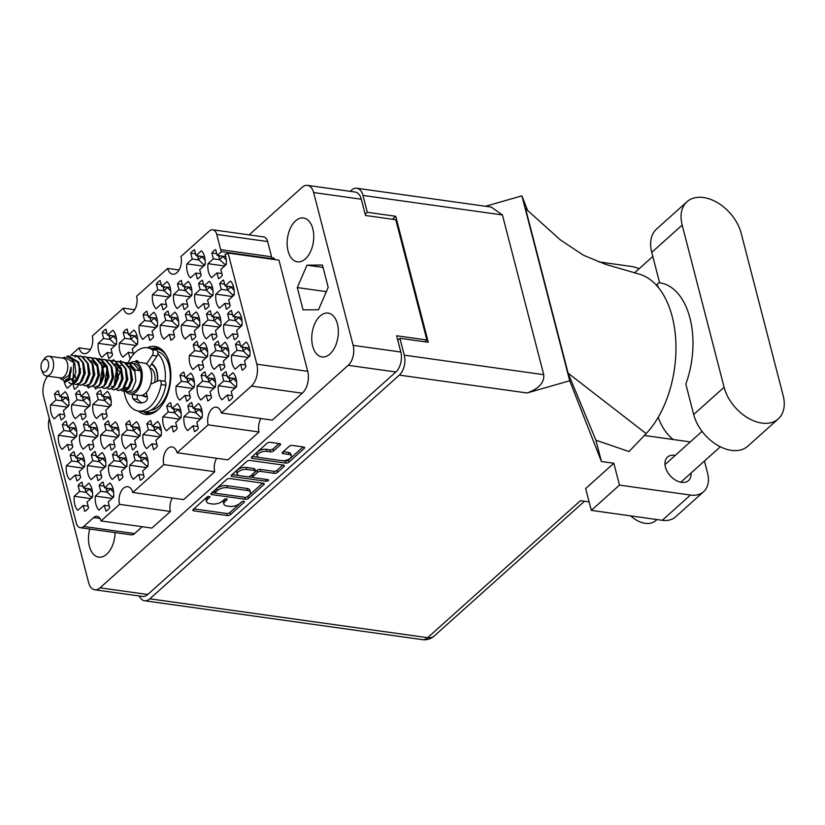 <?xml version="1.0" encoding="UTF-8"?>
<svg xmlns="http://www.w3.org/2000/svg" width="825" height="825" viewBox="0 0 825 825"><rect width="100%" height="100%" fill="white"/><g stroke="black" fill="none" stroke-linecap="round" stroke-linejoin="round"><path stroke-width="1.24" d="M216.738 234.424A9.467 5.589 -82 0 0 212.757 229.793L263.66 236.919A9.467 5.589 98 0 1 267.64 241.55L216.738 234.424L220.677 249.666A9.467 5.589 98 0 0 221.42 251.635L217.192 255.42L215.676 249.552A15.386 9.085 -82 0 0 211.839 252.997L213.355 258.854L207.993 263.67A15.386 9.085 -82 0 0 208.498 271.858A15.386 9.085 -82 0 0 211.623 277.695L216.985 272.879L218.501 278.747A15.386 9.085 -82 0 0 222.338 275.302L220.822 269.435L226.194 264.619A15.386 9.085 -82 0 0 224.998 254.327A9.467 5.589 98 0 0 228.071 253.048L256.812 364.196L307.715 371.322A16.098 9.508 98 0 1 302.29 393.205L272.271 420.131L221.368 413.005A11.839 6.992 -82 0 0 216.398 407.21A11.839 6.992 -82 0 0 209.375 412.665A11.839 6.992 -82 0 0 208.148 424.865L177.066 452.739L227.958 459.865L259.04 431.991L208.148 424.865M190.709 253.172L192.225 259.04L186.852 263.856A15.386 9.085 -82 0 0 187.358 272.044A15.386 9.085 -82 0 0 190.482 277.87L195.855 273.054L197.371 278.922A15.386 9.085 -82 0 0 201.207 275.488L199.691 269.62L205.054 264.804A15.386 9.085 -82 0 0 201.424 250.779L196.061 255.595L194.545 249.738A15.386 9.085 -82 0 0 190.709 253.172L195.608 253.863M193.215 344.788L194.731 350.656L189.368 355.472A15.386 9.085 -82 0 0 189.874 363.66A15.386 9.085 -82 0 0 192.998 369.497L198.361 364.681L199.877 370.538A15.386 9.085 -82 0 0 203.713 367.104L202.197 361.237L207.57 356.421A15.386 9.085 -82 0 0 203.94 342.406L198.567 347.222L197.051 341.354A15.386 9.085 -82 0 0 193.215 344.788L198.124 345.479M227.607 313.954L229.123 319.822L223.761 324.627A15.386 9.085 -82 0 0 224.256 332.815A15.386 9.085 -82 0 0 227.38 338.652L232.753 333.836L234.269 339.704A15.386 9.085 -82 0 0 238.105 336.26L236.589 330.402L241.952 325.586A15.386 9.085 -82 0 0 238.332 311.561L232.959 316.377L231.443 310.509A15.386 9.085 -82 0 0 227.607 313.954L232.516 314.634M156.317 284.017L157.833 289.874L152.47 294.69A15.386 9.085 -82 0 0 152.965 302.878A15.386 9.085 -82 0 0 156.09 308.715L161.463 303.899L162.979 309.767A15.386 9.085 -82 0 0 166.815 306.323L165.299 300.455L170.662 295.649A15.386 9.085 -82 0 0 167.042 281.624L161.669 286.44L160.153 280.572A15.386 9.085 -82 0 0 156.317 284.017L161.226 284.697M198.588 283.656L200.104 289.513L194.741 294.329A15.386 9.085 -82 0 0 195.236 302.517A15.386 9.085 -82 0 0 198.361 308.354L203.734 303.538L205.25 309.406A15.386 9.085 -82 0 0 209.086 305.962L207.57 300.094L212.932 295.288A15.386 9.085 -82 0 0 209.313 281.263L203.94 286.079L202.424 280.211A15.386 9.085 -82 0 0 198.588 283.656L203.497 284.336M164.206 314.49L165.722 320.358L160.349 325.174A15.386 9.085 -82 0 0 160.854 333.362A15.386 9.085 -82 0 0 163.979 339.188L169.342 334.383L170.858 340.24A15.386 9.085 -82 0 0 174.694 336.806L173.178 330.938L178.551 326.123A15.386 9.085 -82 0 0 174.921 312.108L169.558 316.913L168.032 311.056A15.386 9.085 -82 0 0 164.206 314.49L169.104 315.181M206.477 314.129L207.993 319.997L202.62 324.813A15.386 9.085 -82 0 0 203.125 333.001A15.386 9.085 -82 0 0 206.25 338.827L211.612 334.022L213.128 339.879A15.386 9.085 -82 0 0 216.965 336.445L215.449 330.577L220.822 325.762A15.386 9.085 -82 0 0 217.192 311.747L211.829 316.552L210.313 310.695A15.386 9.085 -82 0 0 206.477 314.129L211.375 314.82M166.712 406.117L168.228 411.974L162.865 416.79A15.386 9.085 -82 0 0 163.36 424.978A15.386 9.085 -82 0 0 166.485 430.815L171.858 425.999L173.374 431.867A15.386 9.085 -82 0 0 177.21 428.423L175.694 422.555L181.057 417.739A15.386 9.085 -82 0 0 177.437 403.724L172.064 408.54L170.548 402.672A15.386 9.085 -82 0 0 166.712 406.117L171.61 406.797M177.458 283.831L178.973 289.699L173.601 294.515A15.386 9.085 -82 0 0 174.106 302.703A15.386 9.085 -82 0 0 177.231 308.529L182.593 303.724L184.109 309.581A15.386 9.085 -82 0 0 187.945 306.147L186.429 300.279L191.802 295.463A15.386 9.085 -82 0 0 188.172 281.449L182.81 286.254L181.294 280.397A15.386 9.085 -82 0 0 177.458 283.831L182.356 284.522M143.065 314.676L144.581 320.543L139.208 325.349A15.386 9.085 -82 0 0 139.714 333.537A15.386 9.085 -82 0 0 142.838 339.374L148.211 334.558L149.727 340.426A15.386 9.085 -82 0 0 153.563 336.982L152.047 331.124L157.41 326.308A15.386 9.085 -82 0 0 153.79 312.283L148.417 317.099L146.902 311.231A15.386 9.085 -82 0 0 143.065 314.676L147.964 315.356M219.728 283.47L221.244 289.338L215.872 294.154A15.386 9.085 -82 0 0 216.377 302.342A15.386 9.085 -82 0 0 219.502 308.168L224.864 303.353L226.39 309.22A15.386 9.085 -82 0 0 230.216 305.786L228.7 299.918L234.073 295.103A15.386 9.085 -82 0 0 230.443 281.088L225.081 285.893L223.565 280.036A15.386 9.085 -82 0 0 219.728 283.47L224.627 284.161M185.336 314.315L186.852 320.183L181.49 324.988A15.386 9.085 -82 0 0 181.985 333.176A15.386 9.085 -82 0 0 185.109 339.013L190.482 334.197L191.998 340.065A15.386 9.085 -82 0 0 195.834 336.621L194.318 330.763L199.681 325.947A15.386 9.085 -82 0 0 196.061 311.922L190.688 316.738L189.172 310.87A15.386 9.085 -82 0 0 185.336 314.315L190.235 314.995M201.104 375.272L202.62 381.14L197.247 385.956A15.386 9.085 -82 0 0 197.752 394.133A15.386 9.085 -82 0 0 200.877 399.97L206.24 395.154L207.766 401.022A15.386 9.085 -82 0 0 211.592 397.578L210.076 391.72L215.449 386.904A15.386 9.085 -82 0 0 211.819 372.879L206.456 377.695L204.94 371.827A15.386 9.085 -82 0 0 201.104 375.272L206.002 375.963M179.963 375.447L181.479 381.315L176.117 386.131A15.386 9.085 -82 0 0 176.612 394.319A15.386 9.085 -82 0 0 179.737 400.156L185.109 395.34L186.625 401.198A15.386 9.085 -82 0 0 190.462 397.763L188.946 391.896L194.308 387.08A15.386 9.085 -82 0 0 190.688 373.065L185.316 377.881L183.8 372.013A15.386 9.085 -82 0 0 179.963 375.447L184.872 376.138M214.356 344.613L215.872 350.481L210.499 355.286A15.386 9.085 -82 0 0 211.004 363.474A15.386 9.085 -82 0 0 214.129 369.311L219.502 364.495L221.017 370.363A15.386 9.085 -82 0 0 224.854 366.919L223.338 361.061L228.7 356.245A15.386 9.085 -82 0 0 225.081 342.22L219.708 347.036L218.192 341.168A15.386 9.085 -82 0 0 214.356 344.613L219.254 345.293M187.852 405.931L189.368 411.799L183.996 416.615A15.386 9.085 -82 0 0 184.501 424.793A15.386 9.085 -82 0 0 187.626 430.629L192.988 425.813L194.504 431.681A15.386 9.085 -82 0 0 198.34 428.237L196.824 422.379L202.197 417.563A15.386 9.085 -82 0 0 198.567 403.538L193.205 408.354L191.689 402.487A15.386 9.085 -82 0 0 187.852 405.931L192.751 406.622M222.234 375.086L223.75 380.954L218.388 385.77A15.386 9.085 -82 0 0 218.893 393.958A15.386 9.085 -82 0 0 222.007 399.795L227.38 394.979L228.896 400.837A15.386 9.085 -82 0 0 232.733 397.403L231.217 391.535L236.589 386.719A15.386 9.085 -82 0 0 232.959 372.704L227.587 377.52L226.071 371.652A15.386 9.085 -82 0 0 222.234 375.086L227.143 375.777M235.496 344.427L237.012 350.295L231.639 355.111A15.386 9.085 -82 0 0 232.145 363.299A15.386 9.085 -82 0 0 235.269 369.136L240.632 364.32L242.148 370.177A15.386 9.085 -82 0 0 245.984 366.743L244.468 360.876L249.841 356.06A15.386 9.085 -82 0 0 246.211 342.045L240.848 346.861L239.322 340.993A15.386 9.085 -82 0 0 235.496 344.427L240.395 345.118M78.097 485.585L79.612 491.452L74.24 496.268A15.386 9.085 -82 0 0 74.745 504.446A15.386 9.085 -82 0 0 77.87 510.283L83.232 505.467L84.758 511.335A15.386 9.085 -82 0 0 88.584 507.891L87.068 502.033L92.441 497.217A15.386 9.085 -82 0 0 88.811 483.192L83.449 488.008L81.933 482.151A15.386 9.085 -82 0 0 78.097 485.585L82.995 486.276M99.227 485.409L100.743 491.267L95.38 496.083A15.386 9.085 -82 0 0 95.875 504.271A15.386 9.085 -82 0 0 99 510.108L104.373 505.292L105.889 511.16A15.386 9.085 -82 0 0 109.725 507.715L108.209 501.847L113.582 497.032A15.386 9.085 -82 0 0 109.952 483.017L104.579 487.833L103.063 481.965A15.386 9.085 -82 0 0 99.227 485.409L104.136 486.09M133.619 454.565L135.135 460.433L129.773 465.248A15.386 9.085 -82 0 0 130.267 473.426A15.386 9.085 -82 0 0 133.392 479.263L138.765 474.447L140.281 480.315A15.386 9.085 -82 0 0 144.117 476.871L142.601 471.013L147.964 466.197A15.386 9.085 -82 0 0 144.344 452.172L138.971 456.988L137.455 451.12A15.386 9.085 -82 0 0 133.619 454.565L138.517 455.256M91.348 454.926L92.864 460.793L87.491 465.609A15.386 9.085 -82 0 0 87.997 473.787A15.386 9.085 -82 0 0 91.121 479.624L96.494 474.808L98.01 480.676A15.386 9.085 -82 0 0 101.846 477.232L100.33 471.374L105.693 466.558A15.386 9.085 -82 0 0 102.073 452.533L96.7 457.349L95.184 451.481A15.386 9.085 -82 0 0 91.348 454.926L96.247 455.617M125.74 424.081L127.256 429.949L121.883 434.765A15.386 9.085 -82 0 0 122.389 442.953A15.386 9.085 -82 0 0 125.513 448.79L130.876 443.974L132.392 449.831A15.386 9.085 -82 0 0 136.228 446.397L134.712 440.529L140.085 435.713A15.386 9.085 -82 0 0 136.455 421.699L131.093 426.515L129.577 420.647A15.386 9.085 -82 0 0 125.74 424.081L130.639 424.772M112.478 454.75L114.005 460.608L108.632 465.424A15.386 9.085 -82 0 0 109.137 473.612A15.386 9.085 -82 0 0 112.262 479.449L117.624 474.633L119.14 480.49A15.386 9.085 -82 0 0 122.977 477.056L121.461 471.188L126.833 466.373A15.386 9.085 -82 0 0 123.203 452.358L117.841 457.174L116.315 451.306A15.386 9.085 -82 0 0 112.478 454.75L117.387 455.431M96.721 393.783L98.237 399.651L92.864 404.467A15.386 9.085 -82 0 0 93.369 412.655A15.386 9.085 -82 0 0 96.494 418.481L101.857 413.676L103.383 419.533A15.386 9.085 -82 0 0 107.209 416.099L105.693 410.231L111.066 405.415A15.386 9.085 -82 0 0 107.436 391.401L102.073 396.206L100.557 390.349A15.386 9.085 -82 0 0 96.721 393.783L101.619 394.474M62.329 424.627L63.845 430.495L58.482 435.311A15.386 9.085 -82 0 0 58.977 443.489A15.386 9.085 -82 0 0 62.102 449.326L67.475 444.51L68.991 450.378A15.386 9.085 -82 0 0 72.827 446.933L71.311 441.076L76.673 436.26A15.386 9.085 -82 0 0 73.054 422.235L67.681 427.051L66.165 421.183A15.386 9.085 -82 0 0 62.329 424.627L67.227 425.308M133.568 354.193L132.206 348.913L137.569 344.097A15.386 9.085 -82 0 0 133.949 330.072L128.576 334.888L127.06 329.031A15.386 9.085 -82 0 0 123.224 332.465L124.74 338.332L119.378 343.148A15.386 9.085 -82 0 0 119.872 351.337A15.386 9.085 -82 0 0 122.997 357.163L128.37 352.347L129.886 358.215A15.386 9.085 -82 0 0 131.072 357.493M87.048 386.028A15.386 9.085 -82 0 0 88.605 388.008L90.152 386.626L88.162 385.677M146.871 423.906L148.387 429.773L143.024 434.579A15.386 9.085 -82 0 0 143.519 442.767A15.386 9.085 -82 0 0 146.644 448.604L152.017 443.788L153.532 449.656A15.386 9.085 -82 0 0 157.369 446.212L155.853 440.354L161.215 435.538A15.386 9.085 -82 0 0 157.596 421.513L152.223 426.329L150.707 420.461A15.386 9.085 -82 0 0 146.871 423.906L151.779 424.586M83.469 424.442L84.985 430.31L79.612 435.126A15.386 9.085 -82 0 0 80.118 443.314A15.386 9.085 -82 0 0 83.242 449.151L88.605 444.335L90.121 450.192A15.386 9.085 -82 0 0 93.957 446.758L92.441 440.89L97.814 436.074A15.386 9.085 -82 0 0 94.184 422.06L88.822 426.876L87.306 421.008A15.386 9.085 -82 0 0 83.469 424.442L88.368 425.133M75.58 393.968L77.096 399.836L71.734 404.642A15.386 9.085 -82 0 0 72.229 412.83A15.386 9.085 -82 0 0 75.353 418.667L80.726 413.851L82.242 419.719A15.386 9.085 -82 0 0 86.078 416.274L84.562 410.417L89.925 405.601A15.386 9.085 -82 0 0 86.305 391.576L80.933 396.392L79.417 390.524A15.386 9.085 -82 0 0 75.58 393.968L80.489 394.649M102.094 332.65L103.61 338.508L98.237 343.324A15.386 9.085 -82 0 0 98.742 351.512A15.386 9.085 -82 0 0 101.867 357.349L107.229 352.533L108.745 358.401A15.386 9.085 -82 0 0 112.582 354.956L111.066 349.088L116.438 344.283A15.386 9.085 -82 0 0 112.808 330.258L107.446 335.074L105.93 329.206A15.386 9.085 -82 0 0 102.094 332.65L106.992 333.331M70.207 455.111L71.723 460.969L66.361 465.785A15.386 9.085 -82 0 0 66.866 473.973A15.386 9.085 -82 0 0 69.991 479.81L75.353 474.994L76.869 480.851A15.386 9.085 -82 0 0 80.706 477.417L79.19 471.549L84.562 466.733A15.386 9.085 -82 0 0 80.933 452.719L75.56 457.535L74.044 451.667A15.386 9.085 -82 0 0 70.207 455.111L75.116 455.792M104.6 424.267L106.116 430.134L100.753 434.94A15.386 9.085 -82 0 0 101.248 443.128A15.386 9.085 -82 0 0 104.373 448.965L109.746 444.149L111.262 450.017A15.386 9.085 -82 0 0 115.098 446.573L113.582 440.715L118.944 435.899A15.386 9.085 -82 0 0 115.325 421.874L109.952 426.69L108.436 420.822A15.386 9.085 -82 0 0 104.6 424.267L109.508 424.947M64.072 381.078A15.386 9.085 -82 0 0 64.35 382.357A15.386 9.085 -82 0 0 67.475 388.183L72.053 384.079M67.258 407.158L50.593 404.827A15.386 9.085 -82 0 0 51.098 413.016A15.386 9.085 -82 0 0 54.223 418.842L59.586 414.037L64.494 414.717M281.841 460.649A6.218 2.877 165.5 0 0 290.276 458.236A6.218 2.877 165.5 0 0 291.328 455.978A6.218 2.877 165.5 0 0 288.781 454.42L283.161 453.637A2.32 1.073 165.5 0 1 282.212 453.049A2.32 1.073 165.5 0 1 282.604 452.213L289.162 446.335A2.32 1.073 165.5 0 1 292.318 445.428L303.652 447.016A2.32 1.073 165.5 0 1 304.6 447.593A2.32 1.073 165.5 0 1 304.208 448.439L288.884 462.175A2.32 1.073 165.5 0 1 285.728 463.083L252.295 458.401A2.32 1.073 165.5 0 1 251.347 457.823A2.32 1.073 165.5 0 1 251.738 456.978L267.063 443.242A2.32 1.073 165.5 0 1 270.218 442.334L279.593 443.644A2.32 1.073 165.5 0 1 280.552 444.232A2.32 1.073 165.5 0 1 280.149 445.067L273.601 450.955A2.32 1.073 165.5 0 1 270.445 451.853L266.774 451.347A6.218 2.877 165.5 0 0 260.184 452.554A6.218 2.877 165.5 0 0 257.287 456.008A6.218 2.877 165.5 0 0 259.823 457.576L281.841 460.649M268.311 480.635A1.629 0.753 165.5 0 0 268.589 480.037A1.629 0.753 165.5 0 0 267.919 479.634L253.801 477.654A2.32 1.073 165.5 0 1 252.852 477.077A2.32 1.073 165.5 0 1 253.244 476.231L257.596 472.333A2.32 1.073 165.5 0 1 260.752 471.426L274.302 473.323A2.32 1.073 165.5 0 0 277.458 472.426L284.017 466.548A2.32 1.073 165.5 0 0 284.408 465.702A2.32 1.073 165.5 0 0 283.46 465.114L250.027 460.443A2.32 1.073 165.5 0 0 246.871 461.34L231.557 475.087A2.32 1.073 165.5 0 0 231.155 475.922A2.32 1.073 165.5 0 0 232.114 476.51L266.104 481.264A1.629 0.753 165.5 0 0 268.311 480.635M138.456 411.077A34.33 20.274 -82 0 0 145.458 414.449A34.33 20.274 -82 0 0 165.835 398.64A34.33 20.274 -82 0 0 169.393 363.248A34.33 20.274 -82 0 0 154.976 346.448A34.33 20.274 -82 0 0 147.314 347.768M89.719 529.031A22.141 13.076 -82 0 0 89.409 546.315A22.141 13.076 -82 0 0 98.711 557.153A22.141 13.076 -82 0 0 115.077 532.589M312.819 228.814A22.141 13.076 -82 0 0 303.517 217.986A22.141 13.076 -82 0 0 290.379 228.174A22.141 13.076 -82 0 0 288.09 250.996A22.141 13.076 -82 0 0 297.382 261.834A22.141 13.076 -82 0 0 310.52 251.635A22.141 13.076 -82 0 0 312.819 228.814M337.415 323.916A22.141 13.076 -82 0 0 328.113 313.077A22.141 13.076 -82 0 0 314.975 323.276A22.141 13.076 -82 0 0 312.675 346.098A22.141 13.076 -82 0 0 321.977 356.926A22.141 13.076 -82 0 0 335.115 346.737A22.141 13.076 -82 0 0 337.415 323.916M211.839 252.997L216.748 253.677M123.224 332.465L128.133 333.156M114.097 360.824L113.809 359.69A15.386 9.085 -82 0 0 112.375 360.597M50.593 404.827L55.966 400.012L54.45 394.144L59.348 394.835M54.45 394.144A15.386 9.085 98 0 1 58.286 390.71L59.802 396.577L65.165 391.762A15.386 9.085 -82 0 1 68.795 405.776L63.422 410.592L64.938 416.46A15.386 9.085 98 0 1 61.102 419.894L59.586 414.037M307.715 371.322L278.974 260.174L228.071 253.048M263.268 483.223L229.835 478.541A2.32 1.073 165.5 0 0 226.679 479.449L211.365 493.185A2.32 1.073 165.5 0 0 210.973 494.031A2.32 1.073 165.5 0 0 211.922 494.608L245.355 499.29A2.32 1.073 165.5 0 0 248.511 498.382L263.835 484.646A2.32 1.073 165.5 0 0 264.227 483.811A2.32 1.073 165.5 0 0 263.268 483.223M49.252 418.481A14.675 8.673 -82 0 0 49.087 429.784L88.605 582.584A14.675 8.673 -82 0 0 94.772 589.772A14.675 8.673 -82 0 0 100.073 587.833L348.202 365.31A14.675 8.673 -82 0 0 353.141 345.355L313.624 192.545A14.675 8.673 -82 0 0 307.457 185.367A14.675 8.673 -82 0 0 302.167 187.306L249.119 234.877M307.457 185.367L355.142 192.039A14.675 8.673 98 0 1 361.309 199.227L365.516 215.48L395.783 219.718L426.896 340.003L396.619 335.775L400.826 352.028A14.675 8.673 98 0 1 395.887 371.982L147.747 594.505A14.675 8.673 98 0 1 142.457 596.444L94.772 589.772M207.859 499.022L209.643 497.423A1.629 0.753 165.5 0 0 209.921 496.836A1.629 0.753 165.5 0 0 208.735 496.413A1.629 0.753 165.5 0 0 207.044 497.062L193.256 509.427A2.32 1.073 165.5 0 0 192.864 510.273A2.32 1.073 165.5 0 0 193.813 510.85L227.246 515.532A2.32 1.073 165.5 0 0 230.402 514.625L244.19 502.26A1.629 0.753 165.5 0 0 244.468 501.672A1.629 0.753 165.5 0 0 243.282 501.249A1.629 0.753 165.5 0 0 241.591 501.899L239.807 503.498A7.435 3.444 165.5 0 1 229.711 506.385L226.927 506.003A7.435 3.444 165.5 0 1 223.874 504.137A7.435 3.444 165.5 0 1 225.132 501.445L226.916 499.837A1.629 0.753 165.5 0 0 227.195 499.249A1.629 0.753 165.5 0 0 226.009 498.836A1.629 0.753 165.5 0 0 224.318 499.476L222.533 501.074A7.435 3.444 165.5 0 1 212.438 503.972L209.653 503.58A7.435 3.444 165.5 0 1 206.601 501.713A7.435 3.444 165.5 0 1 207.859 499.022L207.333 496.99A7.435 3.444 165.5 0 0 206.085 499.682L206.601 501.713M179.025 269.992L167.681 268.403L136.599 296.278A11.839 6.992 -82 0 1 135.372 308.488A11.839 6.992 -82 0 1 128.339 313.933A11.839 6.992 -82 0 1 123.368 308.148L92.287 336.022A11.839 6.992 -82 0 1 91.059 348.222A11.839 6.992 -82 0 1 84.037 353.677A11.839 6.992 -82 0 1 79.066 347.882L70.672 355.41M134.712 309.736L123.368 308.148M90.41 349.47L79.066 347.882M170.424 511.469L151.913 528.072L101.011 520.946L119.522 504.343L170.424 511.469A11.839 6.992 98 0 1 172.312 498.022M163.835 464.609L132.753 492.484L183.655 499.61L214.737 471.725L163.835 464.609A11.839 6.992 -82 0 1 165.062 452.399A11.839 6.992 -82 0 1 172.085 446.954A11.839 6.992 -82 0 1 177.066 452.739M424.916 341.787L426.896 340.003M73.013 384.017L74.363 389.235A15.386 9.085 -82 0 0 78.2 385.801L77.901 384.646M95.04 387.307L95.494 389.06A15.386 9.085 -82 0 0 97.938 387.255M212.757 229.793A9.467 5.589 -82 0 0 209.344 231.041L180.912 256.544A11.839 6.992 -82 0 1 179.675 268.754A11.839 6.992 -82 0 1 172.652 274.199A11.839 6.992 -82 0 1 167.681 268.403M47.757 376.148A16.098 9.508 -82 0 0 43.622 396.691L76.302 523.081A9.467 5.589 -82 0 0 80.283 527.711A9.467 5.589 -82 0 0 83.696 526.463L93.617 517.564A9.467 5.589 98 0 1 97.03 516.316A9.467 5.589 98 0 1 101.011 520.946M83.696 526.463L134.599 533.589L142.251 526.721M302.29 393.205L251.398 386.079L221.368 413.005M267.64 241.55L271.58 256.792A9.467 5.589 -82 0 0 272.312 258.761L273.467 257.73A15.386 9.085 -82 0 1 274.962 259.617M259.04 431.991A11.839 6.992 98 0 1 260.927 418.543M214.737 471.725A11.839 6.992 98 0 1 216.614 458.277M134.599 533.589A9.467 5.589 98 0 1 131.185 534.837L80.283 527.711M303.064 309.87L318.512 309.746L328.195 287.327L322.431 265.042L306.983 265.165L297.299 287.574L303.064 309.87M132.753 492.484A11.839 6.992 -82 0 0 127.782 486.688A11.839 6.992 -82 0 0 120.759 492.133A11.839 6.992 -82 0 0 119.522 504.343M251.398 386.079A16.098 9.508 -82 0 0 256.812 364.196M121.729 361.917A15.386 9.085 -82 0 0 120.698 360.742L119.625 361.69M72.177 383.976L72.951 383.78M326.339 291.637L297.299 287.574M323.049 267.413L306.983 265.165M221.42 251.635L272.312 258.761M223.874 504.137L223.348 502.105A7.435 3.444 165.5 0 1 224.606 499.414L224.977 499.084M193.844 508.901L226.72 513.501A2.32 1.073 165.5 0 0 229.876 512.593L242.251 501.497M247.201 496.846A2.32 1.073 165.5 0 0 247.985 496.351L262.711 483.141M211.953 492.659L215.346 493.133M215.397 492.267A1.629 0.753 165.5 0 0 215.119 492.855A1.629 0.753 165.5 0 0 215.779 493.267L245.128 497.372A1.629 0.753 165.5 0 0 247.335 496.743L249.222 495.052A7.435 3.444 165.5 0 0 250.48 492.36A7.435 3.444 165.5 0 0 247.428 490.493L227.37 487.688A7.435 3.444 165.5 0 0 217.274 490.586L215.397 492.267L214.871 490.236A1.629 0.753 165.5 0 0 214.593 490.823L215.119 492.855M250.48 492.36L249.954 490.328A7.435 3.444 165.5 0 0 246.902 488.462L247.428 490.493M214.871 490.236L216.748 488.555A7.435 3.444 165.5 0 1 226.844 485.657L246.902 488.462M282.903 465.042L276.932 470.394L277.458 472.426M252.852 477.077L252.326 475.045A2.32 1.073 165.5 0 1 252.718 474.2L257.07 470.302A2.32 1.073 165.5 0 1 260.226 469.394L273.776 471.292A2.32 1.073 165.5 0 0 276.932 470.394M253.265 477.51L248.17 476.798M238.807 475.489L232.145 474.55M246.675 469.456A6.218 2.877 165.5 0 0 240.085 470.673A6.218 2.877 165.5 0 0 237.188 474.127A6.218 2.877 165.5 0 0 239.735 475.685L247.49 476.778A2.32 1.073 165.5 0 0 250.645 475.87L254.997 471.972A2.32 1.073 165.5 0 0 255.389 471.127A2.32 1.073 165.5 0 0 254.43 470.549L246.675 469.456L246.149 467.424A6.218 2.877 165.5 0 0 239.559 468.631A6.218 2.877 165.5 0 0 236.662 472.096L237.188 474.127M255.389 471.127L254.863 469.095A2.32 1.073 165.5 0 0 253.904 468.517L254.43 470.549M246.149 467.424L253.904 468.517M257.287 456.008L256.761 453.977A6.218 2.877 165.5 0 1 259.658 450.522A6.218 2.877 165.5 0 1 266.248 449.305L269.919 449.821A2.32 1.073 165.5 0 0 273.075 448.924L279.036 443.572M291.328 455.978L290.802 453.946A6.218 2.877 165.5 0 0 288.255 452.389L288.781 454.42M283.202 451.677L288.255 452.389M282.913 460.732L285.202 461.051A2.32 1.073 165.5 0 0 288.358 460.144L303.095 446.933M252.326 456.452L258.895 457.37M59.802 396.577L68.331 397.763M55.966 400.012L62.463 400.919M75.034 375.736L74.106 375.602M72.847 383.377L73.621 383.481M109.952 426.69L118.491 427.886M106.116 430.134L112.623 431.042M117.408 437.281L100.753 434.94M109.746 444.149L114.644 444.84M75.56 457.535L84.098 458.731M71.723 460.969L78.231 461.876M83.016 468.115L66.361 465.785M75.353 474.994L80.262 475.674M107.446 335.074L115.974 336.27M103.61 338.508L110.107 339.426M114.902 345.654L98.237 343.324M107.229 352.533L112.138 353.213M80.933 396.392L89.471 397.588M77.096 399.836L83.603 400.744M88.388 406.983L71.734 404.642M80.726 413.851L85.625 414.542M88.822 426.876L97.35 428.062M84.985 430.31L91.482 431.217M96.278 437.456L79.612 435.126M88.605 444.335L93.514 445.015M152.223 426.329L160.762 427.525M148.387 429.773L154.894 430.681M159.679 436.92L143.024 434.579M152.017 443.788L156.915 444.479M128.576 334.888L137.115 336.084M124.74 338.332L131.247 339.24M136.032 345.479L119.378 343.148M128.37 352.347L133.268 353.038M67.681 427.051L76.22 428.247M63.845 430.495L70.352 431.403M75.137 437.642L58.482 435.311M67.475 444.51L72.373 445.201M102.073 396.206L110.612 397.403M98.237 399.651L104.734 400.558M109.529 406.797L92.864 404.467M101.857 413.676L106.765 414.356M117.841 457.174L126.369 458.36M114.005 460.608L120.502 461.515M125.287 467.754L108.632 465.424M117.624 474.633L122.533 475.313M131.093 426.515L139.621 427.701M127.256 429.949L133.753 430.856M138.548 437.095L121.883 434.765M130.876 443.974L135.785 444.654M96.7 457.349L105.239 458.545M92.864 460.793L99.371 461.701M104.156 467.94L87.491 465.609M96.494 474.808L101.392 475.499M138.971 456.988L147.51 458.184M135.135 460.433L141.642 461.34M146.427 467.579L129.773 465.248M138.765 474.447L143.663 475.138M104.579 487.833L113.118 489.029M100.743 491.267L107.25 492.185M112.035 498.413L95.38 496.083M104.373 505.292L109.271 505.972M83.449 488.008L91.987 489.204M79.612 491.452L86.12 492.36M90.905 498.599L74.24 496.268M83.232 505.467L88.141 506.158M240.848 346.861L249.377 348.047M237.012 350.295L243.509 351.202M248.294 357.442L231.639 355.111M240.632 364.32L245.541 365.001M227.587 377.52L236.125 378.706M223.75 380.954L230.257 381.862M235.042 388.101L218.388 385.77M227.38 394.979L232.279 395.66M193.205 408.354L201.733 409.551M189.368 411.799L195.865 412.706M200.661 418.945L183.996 416.615M192.988 425.813L197.897 426.504M219.708 347.036L228.247 348.233M215.872 350.481L222.379 351.388M227.164 357.627L210.499 355.286M219.502 364.495L224.4 365.186M185.316 377.881L193.854 379.067M181.479 381.315L187.987 382.222M192.772 388.462L176.117 386.131M185.109 395.34L190.008 396.021M206.456 377.695L214.995 378.892M202.62 381.14L209.127 382.047M213.912 388.286L197.247 385.956M206.24 395.154L211.148 395.845M190.688 316.738L199.227 317.934M186.852 320.183L193.359 321.09M198.144 327.319L181.49 324.988M190.482 334.197L195.381 334.888M225.081 285.893L233.619 287.09M221.244 289.338L227.752 290.245M232.537 296.484L215.872 294.154M224.864 303.353L229.773 304.043M148.417 317.099L156.956 318.295M144.581 320.543L151.088 321.451M155.873 327.69L139.208 325.349M148.211 334.558L153.11 335.249M182.81 286.254L191.348 287.451M178.973 289.699L185.47 290.606M190.266 296.845L173.601 294.515M182.593 303.724L187.502 304.404M172.064 408.54L180.603 409.736M168.228 411.974L174.735 412.892M179.52 419.121L162.865 416.79M171.858 425.999L176.756 426.68M211.829 316.552L220.358 317.749M207.993 319.997L214.49 320.904M219.285 327.143L202.62 324.813M211.612 334.022L216.521 334.702M169.558 316.913L178.087 318.11M165.722 320.358L172.219 321.265M177.014 327.504L160.349 325.174M169.342 334.383L174.25 335.063M203.94 286.079L212.479 287.275M200.104 289.513L206.611 290.431M211.396 296.66L194.741 294.329M203.734 303.538L208.632 304.229M161.669 286.44L170.208 287.636M157.833 289.874L164.34 290.792M169.125 297.021L152.47 294.69M161.463 303.899L166.361 304.59M232.959 316.377L241.498 317.573M229.123 319.822L235.63 320.729M240.415 326.958L223.761 324.627M232.753 333.836L237.652 334.527M198.567 347.222L207.106 348.408M194.731 350.656L201.238 351.563M206.023 357.802L189.368 355.472M198.361 364.681L203.27 365.362M196.061 255.595L204.6 256.792M192.225 259.04L198.732 259.947M203.517 266.186L186.852 263.856M195.855 273.054L200.753 273.745M217.192 255.42L225.73 256.616M213.355 258.854L219.862 259.772M224.648 266.001L207.993 263.67M216.985 272.879L221.894 273.56M249.913 351.429L246.283 347.614M249.49 356.369L248.717 356.153A5.208 3.444 -131.9 0 1 248.665 356.101L243.241 350.945L242.622 348.552A1.66 1.093 -131.9 0 1 242.839 347.5L243.189 347.181M246.407 348.098L243.241 350.945M687.029 201.723L656.607 229.01A36.939 24.42 48.1 0 0 651.75 252.378L659.618 282.8A71.981 42.508 98 0 1 659.68 282.8A71.981 42.508 98 0 1 685.812 384.099L693.681 414.521A36.939 24.42 48.1 0 0 731.393 450.357A36.939 24.42 48.1 0 0 747.863 446.15L778.284 418.873A36.939 24.42 48.1 0 0 783.142 395.505L741.201 233.351A36.939 24.42 48.1 0 0 717.234 202.527A36.939 24.42 48.1 0 0 687.029 201.723A36.939 24.42 48.1 0 0 682.172 225.091L724.102 387.245A36.939 24.42 48.1 0 0 761.815 423.07A36.939 24.42 48.1 0 0 778.284 418.873M656.896 519.554L655.72 520.616A23.678 15.654 -131.9 0 1 645.171 523.308A23.678 15.654 -131.9 0 1 630.682 515.893M675.211 455.431A15.747 10.405 48.1 0 0 674.51 455.307A15.747 10.405 48.1 0 0 667.487 457.102A15.747 10.405 48.1 0 0 667.25 471.57A15.747 10.405 48.1 0 0 681.502 482.336A15.747 10.405 48.1 0 0 688.514 480.542A15.747 10.405 48.1 0 0 691.02 473.055M703.632 491.679L675.458 516.945A29.597 19.563 -131.9 0 1 662.269 520.307L690.442 495.041A29.597 19.563 48.1 0 0 703.632 491.679A29.597 19.563 48.1 0 0 707.52 472.952L704.437 461.02M139.26 596.001A14.675 8.673 -82 0 0 144.581 600.755A14.675 8.673 -82 0 0 149.872 598.816L399.331 375.107A14.675 8.673 -82 0 0 404.271 355.152L543.727 374.674C544.428 382.635 538.869 388.74 527.051 392.978L569.714 380.758L601.425 461.536L613.831 463.268L619.482 485.11L591.308 510.376L662.269 520.307M591.308 510.376L585.657 488.534L613.831 463.268M619.482 485.11L690.442 495.041M690.288 441.911L644.346 435.476M646.14 433.599L568.095 373.158L525.535 208.57L560.443 239.962L583.44 255.245L605.715 264.392L638.189 273.828A88.791 52.439 98 0 1 675.799 340.972A88.791 52.439 98 0 1 646.14 433.599L629.042 451.564L595.908 440.199L601.425 461.536M568.095 373.158L595.908 440.199M569.714 380.758L521.895 195.845L527.629 210.458M658.876 288.162A29.597 19.563 48.1 0 0 656.886 284.635M639.097 268.785A29.597 19.563 48.1 0 0 631.321 266.444L598.816 261.896M350.223 191.348L351.512 190.193A14.675 8.673 -82 0 1 356.802 188.255A14.675 8.673 -82 0 1 362.969 195.443L367.331 212.303L365.186 214.222M404.271 355.152L399.908 338.291L397.763 340.209M543.727 374.674L502.425 214.954L362.969 195.443M367.331 212.303L395.711 216.274L428.288 342.262L399.908 338.291M589.122 501.909L580.418 500.692L427.649 637.694L149.872 598.816M485.512 206.271L521.895 195.845M395.711 216.274L392.411 219.244M356.802 188.255L491.257 207.075L502.425 214.954M673.303 439.529A71.981 42.508 98 0 1 658.185 417.347M80.623 369.064L79.87 368.342M119.027 431.269L115.397 427.453M118.604 436.208L117.82 435.982A5.208 3.444 -131.9 0 1 117.769 435.93L112.344 430.784L111.726 428.392A1.66 1.093 -131.9 0 1 111.942 427.34L112.303 427.02M115.521 427.927L112.344 430.784M84.635 462.103L81.005 458.298M84.212 467.043L83.438 466.826A5.208 3.444 -131.9 0 1 83.387 466.775L77.952 461.618L77.333 459.226A1.66 1.093 -131.9 0 1 77.56 458.174L77.911 457.865M81.128 458.772L77.952 461.618M116.511 339.642L112.881 335.837M116.098 344.582L115.314 344.365A5.208 3.444 -131.9 0 1 115.263 344.314L109.838 339.157L109.22 336.765A1.66 1.093 -131.9 0 1 109.436 335.723L109.787 335.404M113.004 336.311L109.838 339.157M90.008 400.96L86.378 397.155M89.585 405.91L88.801 405.683A5.208 3.444 -131.9 0 1 88.749 405.632L83.325 400.476L82.706 398.083A1.66 1.093 -131.9 0 1 82.923 397.042L83.284 396.722M86.501 397.629L83.325 400.476M120.079 371.879L117.717 369.641M97.886 431.444L94.256 427.628M97.474 436.384L96.69 436.167A5.208 3.444 -131.9 0 1 96.638 436.116L91.214 430.959L90.595 428.567A1.66 1.093 -131.9 0 1 90.812 427.515L91.163 427.195M94.38 428.113L91.214 430.959M161.298 430.908L157.668 427.092M160.875 435.847L160.091 435.621A5.208 3.444 -131.9 0 1 160.04 435.569L154.615 430.423L153.997 428.031A1.66 1.093 -131.9 0 1 154.213 426.979L154.574 426.659M157.792 427.567L154.615 430.423M137.651 339.467L134.021 335.651M137.228 344.407L136.445 344.18A5.208 3.444 -131.9 0 1 136.393 344.138L130.969 338.982L130.35 336.59A1.66 1.093 -131.9 0 1 130.567 335.538L130.927 335.218M134.145 336.136L130.969 338.982M76.756 431.63L73.126 427.814M76.333 436.569L75.549 436.343A5.208 3.444 -131.9 0 1 75.498 436.291L70.073 431.145L69.455 428.752A1.66 1.093 -131.9 0 1 69.671 427.701L70.032 427.381M73.25 428.299L70.073 431.145M111.148 400.785L107.518 396.969M110.725 405.725L109.942 405.498A5.208 3.444 -131.9 0 1 109.89 405.457L104.466 400.3L103.847 397.908A1.66 1.093 -131.9 0 1 104.063 396.856L104.414 396.536M107.642 397.454L104.466 400.3M126.906 461.742L123.276 457.937M126.483 466.682L125.709 466.465A5.208 3.444 -131.9 0 1 125.658 466.414L120.233 461.257L119.615 458.865A1.66 1.093 -131.9 0 1 119.831 457.813L120.182 457.504M123.399 458.411L120.233 461.257M140.167 431.083L136.537 427.267M139.745 436.023L138.961 435.806A5.208 3.444 -131.9 0 1 138.909 435.755L133.485 430.598L132.866 428.206A1.66 1.093 -131.9 0 1 133.083 427.154L133.433 426.834M136.661 427.752L133.485 430.598M105.775 461.928L102.145 458.112M105.352 466.868L104.569 466.641A5.208 3.444 -131.9 0 1 104.517 466.589L99.093 461.443L98.474 459.051A1.66 1.093 -131.9 0 1 98.691 457.999L99.052 457.679M102.269 458.597L99.093 461.443M148.046 461.567L144.416 457.751M147.623 466.507L146.84 466.28A5.208 3.444 -131.9 0 1 146.788 466.228L141.364 461.082L140.745 458.69A1.66 1.093 -131.9 0 1 140.962 457.638L141.322 457.318M144.54 458.236L141.364 461.082M113.654 492.401L110.024 488.596M113.231 497.341L112.448 497.124A5.208 3.444 -131.9 0 1 112.406 497.073L106.972 491.917L106.353 489.524A1.66 1.093 -131.9 0 1 106.58 488.483L106.93 488.163M110.148 489.07L106.972 491.917M92.524 492.587L88.894 488.771M92.101 497.527L91.317 497.3A5.208 3.444 -131.9 0 1 91.266 497.258L85.841 492.102L85.222 489.71A1.66 1.093 -131.9 0 1 85.439 488.658L85.79 488.338M89.017 489.256L85.841 492.102M68.877 401.146L65.247 397.33M68.454 406.086L67.671 405.859A5.208 3.444 -131.9 0 1 67.619 405.817L62.195 400.661L61.576 398.269A1.66 1.093 -131.9 0 1 61.793 397.217L62.143 396.897M65.371 397.815L62.195 400.661M236.662 382.088L233.032 378.273M236.239 387.028L235.455 386.812A5.208 3.444 -131.9 0 1 235.414 386.76L229.979 381.604L229.36 379.211A1.66 1.093 -131.9 0 1 229.587 378.159L229.938 377.84M233.155 378.757L229.979 381.604M202.28 412.933L198.639 409.118M201.857 417.873L201.073 417.646A5.208 3.444 -131.9 0 1 201.022 417.605L195.597 412.448L194.978 410.056A1.66 1.093 -131.9 0 1 195.195 409.004L195.546 408.684M198.763 409.602L195.597 412.448M228.783 351.605L225.153 347.799M228.36 356.555L227.576 356.328A5.208 3.444 -131.9 0 1 227.525 356.276L222.1 351.13L221.482 348.738A1.66 1.093 -131.9 0 1 221.698 347.686L222.059 347.366M225.277 348.274L222.1 351.13M194.391 382.449L190.761 378.634M193.968 387.389L193.184 387.173A5.208 3.444 -131.9 0 1 193.132 387.121L187.708 381.965L187.089 379.572A1.66 1.093 -131.9 0 1 187.306 378.52L187.667 378.201M190.884 379.118L187.708 381.965M215.531 382.274L211.901 378.458M215.108 387.214L214.325 386.987A5.208 3.444 -131.9 0 1 214.273 386.935L208.849 381.789L208.23 379.397A1.66 1.093 -131.9 0 1 208.447 378.345L208.807 378.025M212.025 378.943L208.849 381.789M199.763 321.307L196.133 317.501M199.341 326.246L198.557 326.03A5.208 3.444 -131.9 0 1 198.505 325.978L193.081 320.822L192.462 318.429A1.66 1.093 -131.9 0 1 192.679 317.388L193.04 317.068M196.257 317.976L193.081 320.822M234.156 290.472L230.526 286.657M233.733 295.412L232.949 295.185A5.208 3.444 -131.9 0 1 232.898 295.144L227.473 289.988L226.854 287.595A1.66 1.093 -131.9 0 1 227.071 286.543L227.432 286.223M230.649 287.141L227.473 289.988M157.493 321.668L153.862 317.862M157.07 326.607L156.286 326.391A5.208 3.444 -131.9 0 1 156.234 326.339L150.81 321.183L150.191 318.79A1.66 1.093 -131.9 0 1 150.408 317.749L150.769 317.429M153.986 318.337L150.81 321.183M191.885 290.833L188.255 287.017M191.462 295.773L190.678 295.546A5.208 3.444 -131.9 0 1 190.627 295.505L185.202 290.348L184.583 287.956A1.66 1.093 -131.9 0 1 184.8 286.904L185.151 286.584M188.378 287.502L185.202 290.348M181.139 413.108L177.509 409.303M180.716 418.048L179.932 417.832A5.208 3.444 -131.9 0 1 179.881 417.78L174.457 412.624L173.838 410.231A1.66 1.093 -131.9 0 1 174.054 409.19L174.415 408.87M177.633 409.778L174.457 412.624M220.904 321.131L217.264 317.316M220.481 326.071L219.697 325.844A5.208 3.444 -131.9 0 1 219.646 325.803L214.222 320.647L213.603 318.254A1.66 1.093 -131.9 0 1 213.819 317.202L214.17 316.882M217.388 317.8L214.222 320.647M178.623 321.492L174.993 317.677M178.2 326.432L177.427 326.205A5.208 3.444 -131.9 0 1 177.375 326.164L171.951 321.007L171.332 318.615A1.66 1.093 -131.9 0 1 171.548 317.563L171.899 317.243M175.117 318.161L171.951 321.007M213.015 290.647L209.385 286.842M212.592 295.587L211.808 295.371A5.208 3.444 -131.9 0 1 211.757 295.319L206.333 290.163L205.714 287.77A1.66 1.093 -131.9 0 1 205.93 286.729L206.291 286.409M209.509 287.317L206.333 290.163M170.744 291.008L167.114 287.203M170.321 295.948L169.537 295.732A5.208 3.444 -131.9 0 1 169.486 295.68L164.062 290.524L163.443 288.131A1.66 1.093 -131.9 0 1 163.659 287.09L164.02 286.77M167.238 287.677L164.062 290.524M242.034 320.946L238.404 317.14M241.612 325.885L240.828 325.669A5.208 3.444 -131.9 0 1 240.776 325.617L235.352 320.461L234.733 318.068A1.66 1.093 -131.9 0 1 234.95 317.027L235.311 316.707M238.528 317.615L235.352 320.461M207.642 351.79L204.012 347.975M207.219 356.73L206.446 356.513A5.208 3.444 -131.9 0 1 206.394 356.462L200.96 351.306L200.341 348.913A1.66 1.093 -131.9 0 1 200.568 347.861L200.918 347.542M204.136 348.459L200.96 351.306M205.136 260.174L201.506 256.358M204.713 265.114L203.93 264.887A5.208 3.444 -131.9 0 1 203.878 264.846L198.454 259.689L197.835 257.297A1.66 1.093 -131.9 0 1 198.052 256.245L198.412 255.925M201.63 256.843L198.454 259.689M226.267 259.988L222.637 256.183M225.844 264.928L225.07 264.712A5.208 3.444 -131.9 0 1 225.019 264.66L219.584 259.504L218.965 257.111A1.66 1.093 -131.9 0 1 219.192 256.07L219.543 255.75M222.76 256.657L219.584 259.504M48.397 362.495A6.394 3.774 98 0 1 46.489 370.941A6.394 3.774 98 0 1 41.477 369.621A6.394 3.774 98 0 1 41.25 368.899A6.394 3.774 98 0 1 42.683 360.999A6.394 3.774 98 0 1 48.397 362.495M42.683 360.999L44.344 358.782A9.941 5.878 98 0 1 49.036 356.245A9.941 5.878 98 0 1 53.212 361.113A9.941 5.878 98 0 1 52.181 371.363A9.941 5.878 98 0 1 46.283 375.942A9.941 5.878 98 0 1 42.467 372.209L41.477 369.621M49.036 356.245L63.226 358.225A9.941 5.878 98 0 1 67.403 363.093A9.941 5.878 98 0 1 66.371 373.343A9.941 5.878 98 0 1 60.473 377.922L46.283 375.942M129.669 363.237A16.335 9.652 98 0 1 134.692 361.773A16.335 9.652 98 0 1 141.56 369.775A16.335 9.652 98 0 1 139.858 386.616A16.335 9.652 98 0 1 130.164 394.133A16.335 9.652 98 0 1 125.575 391.153M125.4 390.895A16.335 9.652 98 0 1 123.905 388.028M134.692 361.773L144.158 363.103A16.335 9.652 98 0 1 151.016 371.095A16.335 9.652 98 0 1 149.325 387.936A16.335 9.652 98 0 1 139.631 395.453L130.164 394.133M149.83 367.878A12.427 7.343 98 0 1 154.512 373.849A12.427 7.343 98 0 1 154.605 382.439M151.388 364.341A16.335 9.652 98 0 1 156.698 371.889A16.335 9.652 98 0 1 157.132 381.325M147.18 396.206A16.335 9.652 98 0 1 145.303 396.258A16.335 9.652 98 0 1 142.57 395.123M63.35 380.273L64.319 381.284L69.764 378.819L71.105 367.115L68.97 375.334L62.184 379.717L59.565 377.798M62.329 358.102L64.639 357.246L73.672 362.515L73.208 377.994L65.392 382.068L64.319 381.284M78.602 362.051A14.448 8.528 98 0 1 79.21 367.352L77.602 362.144L66.66 356.493L68.372 355.864L78.602 362.051L79.685 373.106L76.106 382.016L71.816 384.058L68.836 382.635M120.419 362.01L124.235 362.443L130.041 369.26L131.134 380.304L127.545 389.214L123.265 391.256L121.275 390.308M122.832 362.031L124.823 362.526L130.639 369.342L131.722 380.387L128.133 389.297L123.265 391.256M123.564 391.287L121.595 390.142M125.142 362.67L128.958 363.103L134.774 369.92L135.857 380.964L132.278 389.885L127.999 391.916L126.008 390.968M125.74 390.72L124.039 387.843M129.876 363.33L134.434 363.65A14.448 8.528 98 0 1 140.498 370.724A14.448 8.528 98 0 1 139.002 385.605A14.448 8.528 98 0 1 130.433 392.257L127.999 391.916M125.091 387.358A14.448 8.528 98 0 1 124.812 386.636M132 363.309L133.691 363.773L139.507 370.58L135.362 370.002L129.556 363.186L125.431 362.804M79.21 367.352L79.097 373.024L75.508 381.934L71.228 383.976M71.528 383.996L69.218 382.48M72.26 355.565L76.921 355.823L82.737 362.639L83.82 373.684L80.242 382.594L75.962 384.636L73.972 383.687M73.703 383.439L71.888 380.212L73.322 378.974L75.848 372.003L74.735 363.371L71.115 358.638M72.713 355.688L77.519 355.905L83.325 362.722L84.418 373.766L80.829 382.676L75.962 384.636M77.839 356.049L81.654 356.483L87.471 363.299L88.553 374.344L84.975 383.254L80.685 385.296L78.705 384.347M76.374 380.016L76.065 378.427M80.262 356.08L82.242 356.565L88.058 363.382L89.141 374.426L85.563 383.347L80.685 385.296M82.572 356.709L86.388 357.153L92.194 363.959L93.287 375.004L89.698 383.924L85.418 385.956L83.428 385.017M84.985 356.74L86.976 357.235L92.792 364.042L93.875 375.097L90.296 384.007L85.418 385.956M87.306 357.369L91.121 357.813L96.927 364.619L98.02 375.674L94.432 384.584L90.74 386.708L95.019 384.667L98.608 375.757L97.525 364.702L91.709 357.895L89.719 357.4M92.029 358.04L95.844 358.473L101.661 365.279L102.743 376.334L99.165 385.244L94.885 387.286L92.895 386.337M94.452 358.06L96.442 358.555L102.248 365.362L103.342 376.417L99.753 385.327L94.885 387.286M96.762 358.7L100.578 359.133L106.394 365.949L107.477 376.994L103.888 385.904L99.608 387.946L97.618 386.997M99.175 358.72L101.166 359.215L106.982 366.032L108.065 377.077L104.486 385.987L99.608 387.946M101.496 359.36L105.311 359.793L111.117 366.609L112.21 377.654L108.622 386.574L104.342 388.606L102.352 387.657M103.909 359.391L105.899 359.875L111.715 366.692L112.798 377.737L109.22 386.657L104.342 388.606M106.229 360.02L110.034 360.463L115.851 367.269L116.933 378.314L113.355 387.234L109.075 389.266L107.085 388.327M108.642 360.051L110.633 360.546L116.438 367.352L117.532 378.407L113.943 387.317L109.075 389.266M110.952 360.68L114.768 361.123L120.584 367.929L121.667 378.984L118.088 387.894L113.798 389.936L111.818 388.988M113.376 360.711L115.356 361.206L121.172 368.012L122.255 379.067L118.676 387.977L113.798 389.936M115.686 361.35L119.501 361.783L125.307 368.589L126.4 379.644L122.812 388.554L118.532 390.596L116.542 389.647M118.099 361.371L120.089 361.866L125.905 368.672L126.988 379.727L123.41 388.637L118.532 390.596M75.106 356.988L77.529 356.101M98.959 360.195L101.186 359.411M100.227 381.15L102.011 369.992M104.95 381.81L106.745 370.652M114.417 383.14L116.201 371.982M120.192 365.846L120.893 365.186M127.349 364.165L129.566 363.392M77.767 378.139L76.869 379.479L73.745 381.088L72.002 380.067M91.163 360.834L92.421 361.175L97.206 366.517L98.082 369.487M100.629 362.154L101.888 362.505L106.672 367.837L107.539 370.817M102.743 366.908L105.61 364.423M118.532 375.53L121.058 370.343M129.009 366.125L130.267 366.475L135.053 371.817M71.105 367.115L71.115 371.343L68.588 378.314L65.515 379.933M78.788 362.588L80.582 372.673L77.251 380.449M76.178 381.098L73.745 381.088M74.343 381.098L72.538 379.252M88.244 363.907L90.038 373.993L86.707 381.779M97.711 365.228L99.495 375.313L96.174 383.099M107.168 366.558L108.962 376.643L105.631 384.419M103.063 368.218L106.043 365.083M116.624 367.878L118.418 377.963L115.098 385.749M126.091 369.208L127.885 379.294L124.554 387.069M128.896 366.114L131.453 366.64L134.269 368.692M76.282 380.098L75.116 375.488M114.819 364.145L116.078 364.485L120.862 369.827L121.729 372.797M116.944 368.899L119.14 366.836M129.803 385.419L128.906 386.76L125.782 388.369L126.957 388.534L124.719 386.791M83.511 363.248L85.305 373.333L81.984 381.109M92.977 364.567L94.772 374.653L91.441 382.439M102.434 365.898L104.228 375.983L100.898 383.759M111.901 367.218L113.695 377.303L110.364 385.089M114.881 364.238L117.263 364.66L120.079 366.713M121.358 368.538L123.152 378.623L119.821 386.409M130.824 369.868L132.608 379.954L129.288 387.729M132.743 394.494A3.547 2.093 -82 0 0 132.578 397.66A3.547 2.093 -82 0 0 133.103 398.784A23.678 13.984 -82 0 0 139.559 402.858A23.678 13.984 -82 0 0 145.674 401.507A3.547 2.093 -82 0 0 147.232 396.412L146.242 392.587M137.476 395.154A3.547 2.093 -82 0 0 137.311 398.32A3.547 2.093 -82 0 0 137.827 399.455A23.678 13.984 -82 0 0 141.972 402.847M128.153 362.783A31.969 18.882 98 0 1 147.263 347.758L151.996 348.418A31.969 18.882 98 0 1 156.802 350.254A3.547 2.093 98 0 1 157.049 356.049L149.459 367.177M150.717 384.141L158.843 380.583A3.547 2.093 98 0 1 159.576 380.469A3.547 2.093 98 0 1 161.123 384.553A31.969 18.882 98 0 1 138.404 411.067A31.969 18.882 98 0 1 124.977 395.423A31.969 18.882 98 0 1 124.152 391.37M124.142 391.267A31.969 18.882 98 0 1 123.781 388.183M127.607 364.042A31.969 18.882 98 0 1 128.133 362.825M147.263 347.758A31.969 18.882 98 0 1 152.078 349.594A3.547 2.093 98 0 1 152.326 355.389L146.479 363.949M159.576 380.469L164.309 381.129A3.547 2.093 98 0 1 165.846 385.213A31.969 18.882 98 0 1 143.138 411.727L138.404 411.067M138.404 362.299A3.547 2.093 -82 0 0 136.95 360.669A3.547 2.093 -82 0 0 135.331 361.505A23.678 13.984 -82 0 0 135.073 361.824M157.864 353.812A29.597 17.48 98 0 1 164.103 365.248A29.597 17.48 98 0 1 165.01 381.459M157.73 351.677A29.597 17.48 98 0 1 169.022 365.939A29.597 17.48 98 0 1 151.037 410.108M151.656 363.959A16.809 9.931 98 0 1 156.956 371.652A16.809 9.931 98 0 1 157.431 381.191M147.293 396.65A16.809 9.931 98 0 1 145.241 396.722A16.809 9.931 98 0 1 142.065 395.288M158.864 408.932A32.082 18.944 98 0 1 145.365 411.819M151.078 413.933A33.268 19.645 98 0 1 148.82 413.841A33.268 19.645 98 0 1 143.591 411.788M152.45 348.49A33.268 19.645 98 0 1 158.039 347.954A33.268 19.645 98 0 1 160.236 348.48M154.162 348.944A32.082 18.944 98 0 1 166.351 355.42M100.073 587.833L147.747 594.505M395.887 371.982L348.202 365.31M353.141 345.355L400.826 352.028M361.309 199.227L313.624 192.545M99.969 518.451L93.617 517.564M220.677 249.666L271.58 256.792M226.669 498.867L226.916 499.837M224.606 499.414L225.132 501.445M243.942 501.291L244.19 502.26M229.876 512.593L230.402 514.625M226.72 513.501L227.246 515.532M193.411 509.293L193.813 510.85M209.395 496.454L209.643 497.423M263.474 483.264L263.835 484.646M247.985 496.351L248.511 498.382M244.85 497.341L245.355 499.29M211.52 493.051L211.922 494.608M226.844 485.657L227.37 487.688M216.748 488.555L217.274 490.586M283.656 465.156L284.017 466.548M273.776 471.292L274.302 473.323M260.226 469.394L260.752 471.426M257.07 470.302L257.596 472.333M252.718 474.2L253.244 476.231M265.598 479.304L266.104 481.264M231.712 474.942L232.114 476.51M279.799 443.685L280.149 445.067M273.075 448.924L273.601 450.955M269.919 449.821L270.445 451.853M266.248 449.305L266.774 451.347M282.758 452.069L283.161 453.637M303.847 447.047L304.208 448.439M288.358 460.144L288.884 462.175M285.202 461.051L285.728 463.083M251.893 456.844L252.295 458.401M249.934 354.956L248.665 356.101M244.014 347.304L242.622 348.552M693.681 414.521L724.102 387.245M527.051 392.978L399.331 375.107M434.187 636.023A14.675 9.704 -131.9 0 1 427.649 637.694A14.675 8.673 -82 0 1 422.359 639.633A14.675 14.675 0 0 0 434.187 636.023L584.471 501.26M651.75 252.378L682.172 225.091M119.047 434.796L117.769 435.93M113.128 427.133L111.726 428.392M84.655 465.63L83.387 466.775M78.736 457.978L77.333 459.226M116.531 343.179L115.263 344.314M110.612 335.517L109.22 336.765M90.028 404.498L88.749 405.632M84.109 396.835L82.706 398.083M97.907 434.971L96.638 436.116M91.987 427.319L90.595 428.567M161.318 434.435L160.04 435.569M155.399 426.772L153.997 428.031M137.672 342.994L136.393 344.138M131.752 335.332L130.35 336.59M76.777 435.157L75.498 436.291M70.857 427.494L69.455 428.752M111.158 404.312L109.89 405.457M105.239 396.66L103.847 397.908M126.926 465.269L125.658 466.414M121.007 457.617L119.615 458.865M140.178 434.61L138.909 435.755M134.258 426.958L132.866 428.206M105.796 465.455L104.517 466.589M99.866 457.793L98.474 459.051M148.067 465.094L146.788 466.228M142.148 457.432L140.745 458.69M113.675 495.928L112.406 497.073M107.755 488.276L106.353 489.524M92.534 496.114L91.266 497.258M86.615 488.452L85.222 489.71M68.888 404.673L67.619 405.817M62.968 397.021L61.576 398.269M236.682 385.615L235.414 386.76M230.763 377.963L229.36 379.211M202.29 416.46L201.022 417.605M196.371 408.798L194.978 410.056M228.803 355.142L227.525 356.276M222.874 347.48L221.482 348.738M194.411 385.976L193.132 387.121M188.492 378.324L187.089 379.572M215.542 385.801L214.273 386.935M209.622 378.139L208.23 379.397M199.784 324.844L198.505 325.978M193.865 317.182L192.462 318.429M234.166 293.999L232.898 295.144M228.247 286.337L226.854 287.595M157.513 325.205L156.234 326.339M151.583 317.543L150.191 318.79M191.895 294.36L190.627 295.505M185.976 286.698L184.583 287.956M181.16 416.635L179.881 417.78M175.24 408.983L173.838 410.231M220.914 324.658L219.646 325.803M214.995 316.996L213.603 318.254M178.643 325.019L177.375 326.164M172.724 317.367L171.332 318.615M213.036 294.185L211.757 295.319M207.116 286.522L205.714 287.77M170.765 294.546L169.486 295.68M164.845 286.883L163.443 288.131M242.055 324.483L240.776 325.617M236.136 316.821L234.733 318.068M207.663 355.317L206.394 356.462M201.743 347.665L200.341 348.913M205.147 263.701L203.878 264.846M199.227 256.039L197.835 257.297M226.287 263.526L225.019 264.66M220.368 255.863L218.965 257.111M137.827 399.455L133.103 398.784M156.802 350.254L152.078 349.594M165.846 385.213L161.123 384.553M157.049 356.049L152.326 355.389M138.28 361.917L135.331 361.505M720.308 446.789L680.8 482.223M659.484 282.305L656.308 285.151M652.812 256.482L634.507 272.9M702.054 431.351L664.991 464.588M422.359 639.633L144.581 600.755M145.303 396.258L147.263 396.526M75.23 355.369L75.828 355.451M79.963 356.029L80.551 356.111M84.697 356.689L85.284 356.771M89.42 357.349L90.018 357.431M94.153 358.019L94.741 358.102M98.887 358.679L99.474 358.762M103.62 359.339L104.208 359.422M108.343 359.999L108.941 360.082M113.077 360.659L113.664 360.742M117.81 361.329L118.398 361.412M122.533 361.989L123.131 362.072M127.267 362.649L127.854 362.732M151.532 364.134L152.151 364.217M111.581 386.389L112.767 386.554M114.706 364.124L115.882 364.289M148.82 413.841L150.573 414.088M158.039 347.954L159.792 348.191"/></g></svg>
